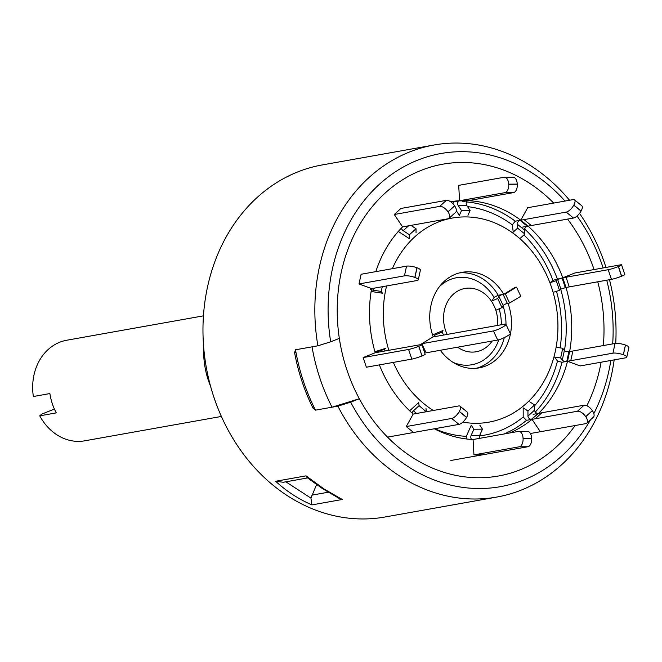 <?xml version="1.0" encoding="UTF-8"?>
<svg xmlns="http://www.w3.org/2000/svg" width="662" height="662" viewBox="0 0 662 662"><rect width="100%" height="100%" fill="white"/><g stroke="black" fill="none" stroke-linecap="round" stroke-linejoin="round"><path stroke-width="0.99" d="M203.441 315.857L66.721 340.235A51.09 42.749 79.9 0 0 33.1 380.211A51.09 42.749 79.9 0 0 33.357 396.513L49.882 393.567A51.09 42.749 -100.1 0 0 56.278 412.881L39.753 415.827A51.09 42.749 79.9 0 0 84.662 440.826L221.381 416.448M54.408 409.058L41.764 414.106L39.753 415.827M295.914 352.06L294.59 352.589L295.517 349.784L317.884 345.796L330.686 341.824A169.215 141.594 -100.1 0 1 490.865 155.181A169.215 141.594 -100.1 0 1 565.017 201.058M317.884 345.796A178.814 149.62 -100.1 0 1 434.049 144.995A178.814 149.62 -100.1 0 1 486.835 146.749A178.814 149.62 -100.1 0 1 569.535 200.255M577.024 216.044A169.215 141.594 -100.1 0 1 603.14 267.945M606.731 280.208A169.215 141.594 -100.1 0 1 612.681 343.892M610.827 360.467A169.215 141.594 -100.1 0 1 593.822 413.601M590.471 419.824A169.215 141.594 -100.1 0 1 450.367 485.023A169.215 141.594 -100.1 0 1 350.695 402.182L337.885 406.154A178.814 149.62 -100.1 0 0 444.045 495.3A178.814 149.62 -100.1 0 0 496.831 497.054A178.814 149.62 -100.1 0 0 614.162 359.871M579.531 213.387A178.814 149.62 -100.1 0 1 605.978 267.44M609.495 279.712A178.814 149.62 -100.1 0 1 615.734 343.388M306.043 475.854L324.041 488.978L342.271 499.487L339.018 498.321L322.692 488.771L307.036 477.517L306.043 475.854L275.665 481.266C286.307 491.121 298.38 498.999 311.893 504.907L310.941 498.13L316.568 484.617M496.831 497.054L384.961 517.005A178.814 149.62 -100.1 0 1 332.175 515.251A178.814 149.62 -100.1 0 1 203.052 335.965A178.814 149.62 -100.1 0 1 322.179 164.946L434.049 144.995M330.686 341.824L339.325 338.373A158.375 132.524 -100.1 0 1 489.566 165.74A158.375 132.524 -100.1 0 1 553.697 203.077A158.375 132.524 79.9 0 0 503.269 169.935A158.375 132.524 79.9 0 0 341.278 272.14A158.375 132.524 79.9 0 0 437.963 470.268A158.375 132.524 79.9 0 0 575.104 425.534A158.375 132.524 -100.1 0 1 451.658 474.464A158.375 132.524 -100.1 0 1 359.334 398.731L332.043 407.196L315.517 410.142L337.885 406.154M295.368 349.834L295.517 349.784A178.814 149.62 -100.1 0 0 315.517 410.142L312.994 408.115L314.243 407.61M294.59 352.589A178.814 149.62 79.9 0 0 312.994 408.115M567.549 219.089A158.375 132.524 -100.1 0 1 594.079 269.558A158.375 132.524 79.9 0 0 567.549 219.089M597.761 281.805A158.375 132.524 -100.1 0 1 603.339 345.564A158.375 132.524 79.9 0 0 597.761 281.805M601.121 362.197A158.375 132.524 -100.1 0 1 586.871 405.748A158.375 132.524 79.9 0 0 601.121 362.197M359.334 398.731L350.695 402.182M203.722 347.864A76.635 64.123 79.9 0 0 210.582 386.31M307.582 477.939L283.344 482.267L275.665 481.266M285.86 481.82L310.941 498.13M332.043 407.196A178.814 149.62 -100.1 0 1 312.042 346.838L295.517 349.784M462.837 422.124A103.677 86.747 79.9 0 0 556.701 343.636A103.677 86.747 79.9 0 0 491.99 221.803A103.677 86.747 79.9 0 0 392.359 268.681M386.583 285.959A103.677 86.747 79.9 0 0 388.859 350.306M393.336 362.404A103.677 86.747 79.9 0 0 433.279 410.481M456.35 210.789L459.378 215.373L461.513 210.549L470.103 210.499L467.968 215.324M396.339 233.736A115.701 96.809 79.9 0 1 398.466 231.535L409.43 238.709L409.43 234.737L416.034 228.721L416.034 232.693M371.125 291.47L382.462 293.2L381.238 291.437L382.264 286.729M385.061 350.984L384.514 349.337L385.582 348.377L374.924 351.679M426.22 411.739L419.096 405.657L418.69 402.513L409.646 410.804M497.543 325.431A32.148 26.902 79.9 0 0 477.244 289.617A32.148 26.902 79.9 0 0 449.002 299.29A32.148 26.902 79.9 0 0 447.189 334.409M457.641 347.186A32.148 26.902 79.9 0 0 463.988 350.587A32.148 26.902 79.9 0 0 492.156 341.029M432.559 334.931L443.002 330.503L442.15 332.043L434.371 335.328L434.967 336.586M496.31 310.039L501.986 307.64L497.708 298.521L492.032 300.92L494.051 297.354L498.229 295.252L503.741 294.267A48.533 40.614 79.9 0 0 480.62 274.085A48.533 40.614 79.9 0 0 462.093 272.322A48.533 40.614 79.9 0 0 433.205 336.817L421.81 343.694L426.096 352.813L497.7 340.045L493.413 330.926L421.81 343.694M462.647 201.662L513.596 192.592L505.007 192.642A7.663 4.154 -90.3 0 0 508.714 184.284L517.295 184.226A7.663 4.154 89.7 0 1 513.596 192.592M574.525 199.866L581.815 205.799A7.663 3.012 129.2 0 1 581.104 211.004L573.822 205.071A7.663 3.012 -50.8 0 0 574.525 199.866A7.663 3.012 -50.8 0 0 573.127 199.61L527.68 207.719L520.762 220.189A120.062 100.459 79.9 0 0 495.366 206.263A120.062 100.459 79.9 0 0 468.158 200.685L467.413 200.818A2.557 1.382 89.7 0 0 466.23 202.613A2.557 1.382 89.7 0 0 466.685 205.336L470.103 210.499M446.32 200.363A7.663 3.715 47.7 0 1 454.587 205.774L447.975 211.799A7.663 3.715 -132.3 0 0 439.709 206.387L446.32 200.363L400.874 208.472L394.271 214.488L402.595 226.876A120.062 100.459 79.9 0 0 375.826 271.635M581.104 211.004L581.046 211.104A7.663 3.012 129.2 0 1 573.482 218.038L566.192 212.097L515.251 221.174L512.322 224.873L513.24 232.114L517.601 228.117L524.892 234.05L520.522 238.047M621.593 264.866L624.787 274.523A7.663 0.712 161.7 0 1 621.643 276.195L618.449 266.538A7.663 0.712 -18.3 0 0 621.593 264.866A7.663 0.712 -18.3 0 0 620.311 264.883L574.864 272.984L562.799 277.808L552.902 280.324L550.428 282.525L556.27 280.721L559.473 290.378L553.631 292.182M522.541 227.107L573.482 218.038M608.229 269.707A7.663 0.712 -18.3 0 0 618.349 266.579L621.552 276.236A7.663 0.712 161.7 0 1 611.423 279.364L608.229 269.707L562.799 277.808A120.062 100.459 79.9 0 0 528.044 226.131L527.308 226.255A2.557 1.001 129.2 0 0 525.322 227.761A2.557 1.001 129.2 0 0 524.37 229.962L524.892 234.05M615.056 343.47A7.663 1.854 12.3 0 1 625.441 345.059L623.331 354.749A7.663 1.854 -167.7 0 0 612.946 353.16L615.056 343.47L568.865 351.721A2.557 0.621 12.3 0 1 566.324 351.464A2.557 0.621 12.3 0 1 564.347 350.562L562.75 348.278L556.75 347.36M534.557 405.847A115.701 96.809 79.9 0 0 557.47 361.104L554.64 357.05L560.64 357.96L562.237 360.252A2.557 0.621 -167.7 0 0 564.214 361.154A2.557 0.621 -167.7 0 0 566.78 361.402L568.881 351.712L569.626 351.58A120.062 100.459 79.9 0 0 566.002 287.465L611.423 279.364M584.066 405.21A7.663 3.715 47.7 0 1 592.333 410.622L585.721 416.646A7.663 3.715 -132.3 0 0 577.454 411.234L584.066 405.21L533.125 414.313M557.47 361.104L562.013 362.255L567.516 361.27L580.119 365.945L625.565 357.844A7.663 1.854 -167.7 0 0 626.79 357.149A7.663 1.854 -167.7 0 0 623.438 354.782L623.331 354.749M479.536 435.877A115.701 96.809 79.9 0 0 523.187 417.002L523.179 407.875L527.945 410.994L534.557 404.97L534.557 410.134A2.557 1.241 47.7 0 0 535.765 412.426A2.557 1.241 47.7 0 0 537.892 413.46L538.628 413.328A120.062 100.459 79.9 0 0 567.516 361.27L612.946 353.16M523.187 417.002L526.513 420.329L532.025 419.352L540.349 431.732M509.649 432.981A120.062 100.459 79.9 0 0 532.025 419.352L577.454 411.234M434.33 428.777A120.062 100.459 79.9 0 0 473.073 439.518L473.942 454.885L482.532 454.835M479.586 438.343A2.557 1.382 89.7 0 1 479.693 435.431L482.466 429.158L473.876 429.216L471.245 425.236L466.346 436.332L466.147 438.931M406.542 266.157A7.663 1.854 12.3 0 1 416.936 267.738L414.826 277.428A7.663 1.854 -167.7 0 0 404.441 275.847L406.542 266.157L361.104 274.258L359.003 283.948L371.605 288.624A120.062 100.459 79.9 0 0 375.23 352.738L363.165 357.563L366.359 367.211L411.805 359.11L408.603 349.453A7.663 0.712 -18.3 0 0 418.723 346.325L418.823 346.284A7.663 0.712 -18.3 0 0 421.967 344.612A7.663 0.712 -18.3 0 0 420.684 344.629L375.23 352.738M440.329 350.272A48.533 40.614 79.9 0 0 479.139 367.882A48.533 40.614 79.9 0 0 508.019 303.386L506.538 303.651M516.509 287.142L520.795 296.262L509.591 303.022L505.313 293.903L516.509 287.142L515.135 287.391L503.741 294.267M512.727 177.217A7.663 4.154 89.7 0 1 513.116 177.184A7.663 4.154 89.7 0 1 517.287 184.11L508.706 184.16A7.663 4.154 -90.3 0 0 504.527 177.234A7.663 4.154 -90.3 0 0 504.138 177.267L458.7 185.368L459.569 200.735L454.058 201.72L452.858 203.656M505.007 192.642L459.569 200.735A120.062 100.459 79.9 0 0 450.574 201.728M379.384 364.894A120.062 100.459 79.9 0 0 413.179 414.073L406.261 426.551L413.543 432.485M566.78 361.402L567.516 361.27L569.626 351.58M560.64 357.96L562.75 348.278M623.438 354.782L625.441 345.059M625.54 345.092A7.663 1.854 12.3 0 1 628.9 347.459L626.79 357.149M559.473 290.378L560.871 289.137L566.002 287.465L562.799 277.808L557.669 279.48L556.27 280.721M566.192 212.097A7.663 3.012 -50.8 0 0 573.764 205.17L581.046 211.104M528.044 226.131L520.762 220.189L520.018 220.322A2.557 1.001 -50.8 0 0 518.04 221.828A2.557 1.001 -50.8 0 0 517.088 224.021L517.601 228.117M468.158 200.685L458.832 200.867A2.557 1.382 -90.3 0 0 457.641 202.663A2.557 1.382 -90.3 0 0 458.096 205.386L461.513 210.549M402.595 226.876L448.042 218.783A7.663 3.715 -132.3 0 0 449.068 218.294A7.663 3.715 -132.3 0 0 448.042 211.898L454.653 205.874A7.663 3.715 47.7 0 1 455.679 212.279L449.068 218.294M401.329 228.158A2.557 1.241 -132.3 0 0 403.232 230.682L409.43 234.737M394.271 214.488L439.709 206.387M416.034 228.721L410.961 225.394M371.605 288.624L417.06 280.522A7.663 1.854 -167.7 0 0 418.285 279.827A7.663 1.854 -167.7 0 0 414.933 277.461L417.035 267.779A7.663 1.854 12.3 0 1 420.395 270.137L418.285 279.827M370.455 288.988A2.557 0.621 -167.7 0 0 373.451 290.246L381.238 291.437M359.003 283.948L404.441 275.847M421.967 344.612L425.161 354.269A7.663 0.712 161.7 0 1 422.025 355.941L418.823 346.284M418.723 346.325L422.025 355.941M421.926 355.982A7.663 0.712 161.7 0 1 411.805 359.11M384.514 349.337L376.926 351.679L377.158 352.391M363.165 357.563L408.603 349.453M406.261 426.551L451.699 418.45A7.663 3.012 -50.8 0 0 459.271 411.516L459.32 411.416A7.663 3.012 -50.8 0 0 460.032 406.211A7.663 3.012 -50.8 0 0 458.634 405.963L413.179 414.073M387.535 437.127L458.989 424.383L451.699 418.45M459.271 411.516L466.553 417.457A7.663 3.012 129.2 0 1 458.989 424.383M460.032 406.211L467.322 412.153A7.663 3.012 129.2 0 1 466.611 417.35L459.32 411.416M426.378 411.599L425.972 408.454M419.096 405.657L413.427 410.854A2.557 1.001 -50.8 0 0 411.946 412.964M527.101 431.351A7.663 4.154 89.7 0 1 527.482 431.318A7.663 4.154 89.7 0 1 531.66 438.244L523.071 438.294A7.663 4.154 -90.3 0 0 518.9 431.367A7.663 4.154 -90.3 0 0 518.512 431.401L473.073 439.518M482.466 429.158L479.834 425.186M473.942 454.885L519.38 446.776A7.663 4.154 -90.3 0 0 523.079 438.418L531.66 438.244M531.669 438.36A7.663 4.154 89.7 0 1 527.97 446.726L519.38 446.776M450.855 460.479L527.97 446.726M473.876 429.216L471.112 435.48A2.557 1.382 -90.3 0 0 471.634 439.444M527.945 410.994L527.953 416.15A2.557 1.241 -132.3 0 0 529.153 418.442A2.557 1.241 -132.3 0 0 531.28 419.485L538.628 413.328M534.557 404.97L529.782 401.851M530.411 433.502L585.787 423.63A7.663 3.715 -132.3 0 0 586.813 423.15A7.663 3.715 -132.3 0 0 585.787 416.746L592.333 410.622M592.399 410.721A7.663 3.715 47.7 0 1 593.425 417.126L586.813 423.15M493.413 330.926A7.663 1.283 -25.1 0 0 503.145 326.813A7.663 1.283 -25.1 0 0 505.95 324.289L510.237 333.408A7.663 1.283 154.9 0 1 507.431 335.924A7.663 1.283 154.9 0 1 497.7 340.045M505.95 324.289A7.663 1.283 -25.1 0 0 504.618 324.165L433.014 336.941M443.565 335.055L442.15 332.043M505.313 293.903L503.939 294.143M509.591 303.022L507.349 303.419A2.574 0.43 -25.1 0 0 504.907 304.346A2.574 0.43 -25.1 0 0 503.161 305.53L498.875 296.411A2.574 0.43 -25.1 0 1 502.251 294.532M501.986 307.64L503.161 305.53M497.708 298.521L498.875 296.411M342.271 499.487L311.893 504.907M311.761 495.159L328.187 492.23M512.322 224.873A115.701 96.809 79.9 0 0 487.985 211.559A115.701 96.809 79.9 0 0 467.546 206.635M434.752 428.703A115.701 96.809 79.9 0 0 440.28 430.962A115.701 96.809 79.9 0 0 466.346 436.332M494.051 297.354A44.172 36.964 79.9 0 0 473.239 279.372A44.172 36.964 79.9 0 0 439.46 286.605M452.957 362.304A44.172 36.964 79.9 0 0 455.026 363.14A44.172 36.964 79.9 0 0 498.776 339.788M498.229 295.252A48.533 40.614 79.9 0 0 475.109 275.061A48.533 40.614 79.9 0 0 459.362 272.926M515.251 221.174A120.062 100.459 79.9 0 0 489.855 207.247A120.062 100.459 79.9 0 0 466.412 201.918M557.288 278.793A120.062 100.459 79.9 0 0 524.585 228.969M552.902 280.324A115.701 96.809 79.9 0 0 523.965 234.902M564.438 350.67A120.062 100.459 79.9 0 0 560.722 289.261M560.151 347.881A115.701 96.809 79.9 0 0 556.477 291.305M535.376 411.987A120.062 100.459 79.9 0 0 562.013 362.255M504.146 433.966A120.062 100.459 79.9 0 0 526.513 420.329M476.359 368.262A48.533 40.614 79.9 0 0 504.312 337.603M505.983 324.355A48.533 40.614 79.9 0 0 503.012 305.794M501.333 324.752A44.172 36.964 79.9 0 0 499.115 308.856M454.058 201.72A120.062 100.459 79.9 0 0 450.905 201.951M572.887 350.992L570.776 360.682M564.347 350.562L562.237 360.252M566.06 277.229L569.262 286.886M562.055 277.941L565.257 287.598M557.669 279.48L560.871 289.137M524.023 219.618L531.313 225.552M520.018 220.322L527.308 226.255M517.088 224.021L524.37 229.962M462.846 200.164L471.427 200.114M458.832 200.867L467.413 200.818M458.096 205.386L466.685 205.336M403.232 230.682L408.57 225.825M373.451 290.246L373.898 288.218M416.613 413.452L413.427 410.854M479.693 435.431L471.112 435.48M541.897 412.732L535.285 418.756M537.892 413.46L531.28 419.485M534.557 410.134L527.953 416.15M507.349 303.419L503.103 294.375M513.116 177.184L504.527 177.234M527.482 431.318L518.9 431.367"/></g></svg>
